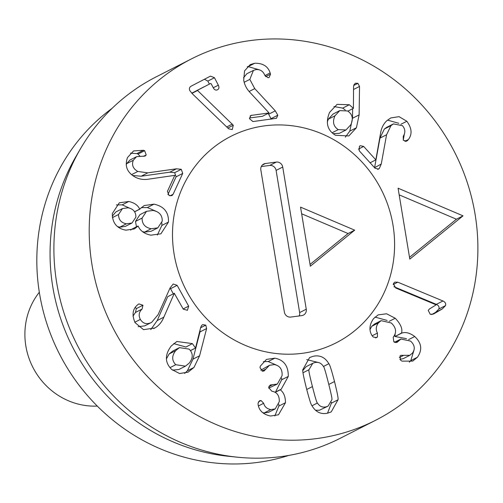 <?xml version="1.0" encoding="UTF-8"?>
<svg xmlns="http://www.w3.org/2000/svg" width="503" height="503" viewBox="0 0 503 503"><rect width="100%" height="100%" fill="white"/><g stroke="black" fill="none" stroke-linecap="round" stroke-linejoin="round"><path stroke-width="0.75" d="M395.245 318.248C400.658 323.976 402.758 328.905 401.539 333.03L401.664 333.137C405.588 331.779 409.939 332.904 414.73 336.52C421.652 343.008 422.545 349.918 417.402 357.249L412.768 361.085L402.054 361.135L400.564 360.179L400.017 355.979L400.778 355.357L409.8 355.313L412.403 353.15C415.365 349.032 414.761 345.014 410.593 341.103L400.941 339.028L397.056 342.354L393.774 341.663L393.201 337.23L393.497 336.859C396.842 332.213 396.113 327.598 391.315 323.014L381.148 320.65L378.401 322.926C375.948 326.271 375.628 329.666 377.432 333.093L377.451 336.903L376.54 337.626L373.264 337.023L372.207 335.885C368.812 330.521 369.259 324.781 373.534 318.657L378.149 314.878L386.587 313.778L395.245 318.248L389.096 321.379M377.451 336.903L375.477 337.903M377.432 333.093L372.151 335.784M378.401 322.926L371.78 326.296L370.057 329.415M381.148 320.65L374.528 324.02L371.78 326.296M398.332 341.166L395.578 342.568M399.835 359.349L403.18 358.683L409.8 355.313M403.595 355.395L399.357 357.558M417.402 357.249L410.781 360.626L409.329 362.166M413.994 350.138L410.781 360.626M414.73 336.52L408.593 339.644M401.664 333.137L395.044 336.513L406.499 338.664M401.539 333.03L395.044 336.513M395.138 333.904L394.918 336.4M375.024 317.085L387.153 320.449M317.424 403.016C319.562 406.393 322.436 407.675 326.038 406.87L328.057 406.16L331.867 399.722C332.364 399.495 331.213 393.893 328.409 382.928C325.623 371.893 323.957 366.398 323.41 366.429C321.266 363.053 318.399 361.77 314.79 362.575L312.778 363.285L308.968 369.724C308.465 369.931 309.615 375.546 312.432 386.574C315.205 397.546 316.871 403.029 317.424 403.016L312.011 405.77M315.544 410.234L319.418 410.247L328.057 406.16M312.778 363.285L306.157 366.656L302.825 370.529M308.968 369.724L303.013 372.754M328.843 363.719C329.641 364.166 331.527 370.101 334.508 381.538C337.331 392.944 338.494 399.03 338.003 399.791L331.219 411.913L327.642 413.177C320.92 414.579 315.702 412.095 311.986 405.726C311.187 405.261 309.301 399.338 306.34 387.964C303.498 376.495 302.328 370.39 302.825 369.655L309.609 357.532L313.187 356.269C319.914 354.867 325.133 357.35 328.843 363.719L323.435 366.473M338.003 399.791L331.383 403.161L327.51 413.208M331.383 402.287L331.383 403.161M306.698 359.607L318.663 362.588M163.827 317.186C161.891 322.046 158.891 325.642 154.836 327.975L143.537 329.672L135.049 322.637C131.729 314.796 132.635 308.823 137.759 304.717L138.885 303.9L142.953 305.233L142.085 309.075C138.947 312.011 138.363 315.463 140.337 319.424C143.141 323.769 146.914 324.743 151.655 322.341L158.074 314.696L170.108 287.886L173.208 284L177.138 285.346L188.663 306.138L187.437 310.307L183.268 309.156L174.315 293.324L163.827 317.186L157.2 320.556L150.762 329.641M138.199 326.661L144.751 325.862L151.655 322.341M140.337 319.424L134.835 322.228M142.085 309.075L135.464 312.445L132.987 316.129M135.332 307.421L136.332 308.603L135.464 312.445M174.315 293.324L167.694 296.695L157.2 320.556M174.453 293.249L167.694 296.695M177.138 285.346L170.517 288.716L173.34 293.815M170.033 288.049L170.517 288.716M176.446 168.813L181.287 169.31L182.721 173.441L173.095 194.303L171.875 195.673L169.033 195.478L167.43 191.322L174.793 175.358L149.278 179.055C144.229 179.999 139.545 179.364 135.232 177.157C127.039 172.46 124.474 165.908 127.536 157.489L133.578 150.938L143.468 150.259L144.644 150.693L146.197 154.949L145.116 156.081L136.533 156.685L133.295 160.281C131.528 164.978 133.031 168.7 137.803 171.454L147.788 172.843L176.446 168.813L169.825 172.183L174.667 172.68L176.1 176.811L167.889 194.611M132.541 175.459L141.167 176.22L169.825 172.183M137.803 171.454L131.528 174.654M133.295 160.281L126.674 163.651L126.209 164.909M136.533 156.685L129.912 160.055L126.674 163.651M143.468 150.259L136.847 153.629L138.017 154.063L139.746 155.93M130.491 153.157L136.847 153.629M182.721 173.441L176.1 176.811M275.279 110.842L277.807 115.225L276.449 118.306L252.921 121.556L249.519 118.727L250.84 115.457L269.061 112.924L250.689 93.193C246.885 89.396 244.565 85.082 243.716 80.241L244.552 70.885L250.167 64.654L254.757 63.233C262.906 63.12 268.036 66.352 270.155 72.929L270.52 74.155L269.143 77.424L268.061 77.745L264.848 75.393C263.17 71.193 260.221 69.263 256.014 69.609L253.43 70.395L249.821 79.392L254.744 88.616L275.279 110.842L268.659 114.212L271.243 119.18M267.973 113.477L268.659 114.212M249.821 79.392L244.15 82.278M253.43 70.395L246.81 73.765L243.471 77.852M270.155 72.929L264.943 75.582M254.757 63.233L248.136 66.603L259.158 69.772M247.243 66.761L248.136 66.603M269.061 112.924L262.434 116.294L249.457 117.979M334.973 115.791C332.294 121.827 333.395 126.442 338.268 129.636L345.995 129.963L350.836 124.725C353.527 118.714 352.433 114.131 347.567 110.956L339.751 110.622L334.973 115.791L328.352 119.167L327.283 122.04M339.751 110.622L333.131 113.992L328.352 119.167M338.268 129.636L332.074 132.786M333.074 133.66L339.374 133.333L345.995 129.963M356.426 127.749L348.862 135.942L335.463 135.269C327.29 130.308 325.322 122.682 329.578 112.389L337.085 104.373L349.327 104.737L353.42 108.327L353.552 86.755L354.03 84.699L355.382 83.221L357.916 83.341L359.526 86.447L359.123 114.898L356.426 127.749L349.805 131.12L345.354 137.137M359.123 114.898L352.502 118.268L349.805 131.12M359.526 86.447L353.534 89.496M352.634 108.73L352.502 118.268M353.257 108.415L347.887 111.15M333.898 106.554L342.706 108.107L345.284 110.025M409.807 259.114L398.068 188.197L463.037 215.844L409.807 259.114M463.037 215.844L456.416 219.214L409.517 257.341M399.168 194.856L456.416 219.214M381.255 164.041L379.287 168.524L378.514 169.09L375.093 168.279L359.192 150.73L359.4 146.335L360.286 145.694L363.669 146.436L375.835 159.86L380.475 133.741C381.205 128.485 383.248 124.216 386.6 120.921L390.743 117.941L399.068 116.665L406.839 121.261C411.85 128.127 412.372 134.213 408.411 139.513L406.77 141.11L403.299 140.299L403.236 136.313C405.569 132.647 405.33 129.12 402.507 125.719L393.421 123.901L390.963 125.662L386.574 134.754L381.255 164.041L374.572 167.706M390.963 125.662L384.342 129.032L379.954 138.124L374.634 167.417M393.421 123.901L386.801 127.272L384.342 129.032M408.411 139.513L404.865 141.318M404.349 133.936L403.249 140.236M406.839 121.261L400.878 124.291M387.511 120.11L398.829 123.298M375.835 159.86L370.107 162.777M233.285 125.26L232.279 129.585L228.632 128.799L192.838 94.256L189.945 90.836C188.933 88.811 189.342 87.245 191.171 86.151L210.48 76.11L214.467 77.72L218.333 85.177C219.333 87.34 219.069 88.868 217.529 89.773L217.503 89.786C215.862 90.534 214.441 89.88 213.272 87.811L211.185 83.787L210.556 83.492L197.402 90.326L233.285 125.26L227.84 128.032M232.317 124.084L226.702 126.938M197.509 90.521L191.92 93.363M197.402 90.326L191.762 93.2M203.935 86.862L191.756 93.193M204.444 79.254L207.846 81.09L209.393 84.083M118.551 214.492C118.532 219.648 121.141 222.76 126.385 223.81L131.993 223.018L135.892 217.126C135.898 211.926 133.264 208.814 128.001 207.796L122.487 208.575L118.551 214.492L112.421 217.61M122.487 208.575L115.866 211.945L112.282 216.215M117.601 226.614L119.764 227.18L125.366 226.388L131.993 223.018M126.385 223.81L119.764 227.18M142.11 218.069C141.978 223.967 145.009 227.519 151.202 228.739L144.575 232.109L151.189 231.242L157.816 227.865L162.243 221.131C162.368 215.271 159.3 211.713 153.044 210.449L146.536 211.31L142.11 218.069L135.483 221.439L136.464 226.79M142.475 231.606L144.575 232.109M151.202 228.739L157.816 227.865M146.536 211.31L139.916 214.68L135.483 221.439M154 204.168C164.022 206.312 168.838 212.279 168.461 222.075L160.922 233.813L150.875 235.171C144.386 233.838 140.148 230.795 138.149 226.036L134.339 228.94L125.907 230.167C116.834 228.532 112.307 222.986 112.332 213.542L119.305 202.797L128.799 201.489C134.345 202.715 137.979 205.262 139.689 209.135L144.204 205.545L154 204.168L147.373 207.538L156.288 211.373M141.198 207.638L147.373 207.538M139.847 209.154L134.634 211.813M139.689 209.135L134.584 211.732M128.799 201.489L122.172 204.859L129.68 208.198M116.306 204.928L122.172 204.859M137.992 226.017L131.365 229.387L130.692 230.16M168.461 222.075L161.834 225.445L157.364 235.046M161.897 222.835L161.834 225.445M175.748 364.725L185.45 366.159L189.216 363.122C193.24 358.035 193.227 353.37 189.172 349.132L179.433 347.63L175.729 350.616C171.699 355.747 171.705 360.45 175.748 364.725L169.989 367.655M175.729 350.616L169.109 353.986L166.43 358.872M172.485 370.139L178.829 369.529L185.45 366.159M179.433 347.63L172.812 351L169.109 353.986M199.603 355.778L193.963 367.454L188.04 372.195L179.546 373.522L171.68 369.441C164.808 362.65 164.657 354.841 171.221 346.007L176.842 341.487L192.353 343.593L195.535 348.057L200.71 327.334L201.659 325.472L202.715 324.611L205.79 325.133L206.607 328.553L199.603 355.778L192.976 359.155L187.342 370.824L184.664 373.408M195.535 348.057L190.499 350.622M195.353 348.101L190.474 350.585M192.353 343.593L185.865 347.095M173.661 343.612L185.733 346.963M193.963 367.454L187.342 370.824M206.607 328.553L199.987 331.93L192.976 359.155M200.056 329.968L199.987 331.93M274.827 358.174C283.956 359.928 288.439 366.008 288.276 376.414L281.208 389.247L280.272 389.8C283.73 392.409 285.459 396.71 285.471 402.708L278.473 414.805L270.545 416.012C263.453 414.547 259.328 410.882 258.171 405.022L258.033 403.255L259.479 400.79L261.051 400.551L263.679 403.287C264.534 406.732 266.904 408.826 270.796 409.574L275.235 408.901L279.31 401.627C279.435 395.521 276.946 392.057 271.853 391.24L268.703 387.618L270.18 385.015L277.329 384.066L282.095 375.609C282.441 369.328 279.863 365.656 274.361 364.581L269.426 365.31L264.081 370.975L262.641 371.208L260.013 367.712L260.284 366.209L266.452 359.406L274.827 358.174L268.206 361.544L276.16 364.977M265.666 369.171L261.988 371.044M269.426 365.31L260.755 370.195M268.69 388.121L277.329 384.066M272.368 384.833L268.898 386.6M270.796 409.574L264.176 412.95L268.608 412.271L275.235 408.901M262.61 412.617L264.176 412.95M263.679 403.287L258.41 405.965M285.471 402.708L278.851 406.078L274.845 415.95M278.857 404.167L278.851 406.078M280.272 389.8L275.229 392.365M280.284 389.636L275.084 392.283M288.276 376.414L281.655 379.784L275.512 392.063M281.699 378.099L281.655 379.784M263.365 361.644L268.206 361.544M442.961 300.983C445.287 302.108 446.13 303.661 445.488 305.635L442.326 308.905L433.605 313.985L430.272 314.344L428.229 310.42L429.424 308.993L436.158 304.831L395.729 288.005L393.359 283.705L394.666 282.12L397.791 282.183L442.961 300.983L436.334 304.353C438.666 305.478 439.509 307.031 438.868 309.005L435.705 312.281L431.744 314.589M442.326 308.905L435.705 312.281M397.791 282.183L393.176 284.528M393.912 286.697L436.334 304.353M250.601 40.536A202.797 192.089 63 0 0 191.53 58.851A202.797 192.089 63 0 0 112.37 326.73A202.797 192.089 63 0 0 375.571 420.288A202.797 192.089 63 0 0 467.293 182.589A202.797 192.089 63 0 0 250.601 40.536M264.723 125.838A115.885 109.767 -117 0 1 388.542 207.01A115.885 109.767 -117 0 1 336.13 342.839A115.885 109.767 -117 0 1 185.733 289.376A115.885 109.767 -117 0 1 230.965 136.3A115.885 109.767 -117 0 1 264.723 125.838A115.885 109.767 63 0 0 230.965 136.3A115.885 109.767 63 0 0 185.733 289.376A115.885 109.767 63 0 0 336.13 342.839A115.885 109.767 63 0 0 388.542 207.01A115.885 109.767 63 0 0 264.723 125.838M191.53 58.851L156.219 76.833A202.797 192.089 63 0 0 80.518 148.693A202.797 192.089 63 0 0 237.617 457.214A202.797 192.089 63 0 0 281.19 456.586A202.797 192.089 63 0 0 340.261 438.264L375.571 420.288M237.617 457.214L228.532 456.29A197 186.6 -117 0 1 75.922 156.584L80.518 148.693M288.823 455.41A197 186.6 -117 0 1 257.618 462.42A197 186.6 -117 0 1 52.293 338.437A197 186.6 -117 0 1 112.1 108.346M354.69 230.167L310.332 266.225L300.549 207.129L354.69 230.167L348.063 233.537L310.037 264.452M301.649 213.788L348.063 233.537M265.37 163.525L276.31 162.079A5.797 5.489 -117 0 1 282.724 167.04L306.258 309.207A5.797 5.489 -117 0 1 301.731 315.62L290.784 317.066A5.797 5.489 -117 0 1 284.371 312.099L260.837 169.932A5.797 5.489 -117 0 1 265.37 163.525L262.264 165.103M261.277 166.562L269.69 165.449A5.797 5.489 -117 0 1 276.103 170.41L299.637 312.577A5.797 5.489 -117 0 1 299.197 315.953M97.28 406.078A69.527 65.862 -117 0 1 32.833 367.234A69.527 65.862 -117 0 1 39.328 292.268M398.068 341.499L395.899 342.6M312.432 386.574L306.723 389.479M334.508 381.538L328.799 384.443M142.953 305.233L136.332 308.603M154.836 327.975L153.679 328.566M188.663 306.138L183.149 308.949M181.287 169.31L174.667 172.68M147.788 172.843L141.167 176.22M146.197 154.949L143.399 156.37M144.644 150.693L138.017 154.063M173.095 194.303L170.033 195.862M277.807 115.225L271.186 118.595M254.744 88.616L249.142 91.471M270.52 74.155L265.609 76.657M251.871 115.156L250.085 116.061M357.916 83.341L353.728 85.472M349.327 104.737L342.706 108.107M379.287 168.524L377.665 169.354M386.574 134.754L379.954 138.124M407.644 140.475L405.839 141.393M363.669 146.436L358.356 149.139M218.333 85.177L213.247 87.767M214.467 77.72L207.846 81.09M205.79 325.133L200.596 327.78M271.897 384.776L269.048 386.222M261.051 400.551L258.379 401.916M445.488 305.635L438.868 309.005M276.31 162.079L269.69 165.449M306.258 309.207L299.637 312.577M282.724 167.04L276.103 170.41M394.314 342.398L400.941 339.028"/></g></svg>
